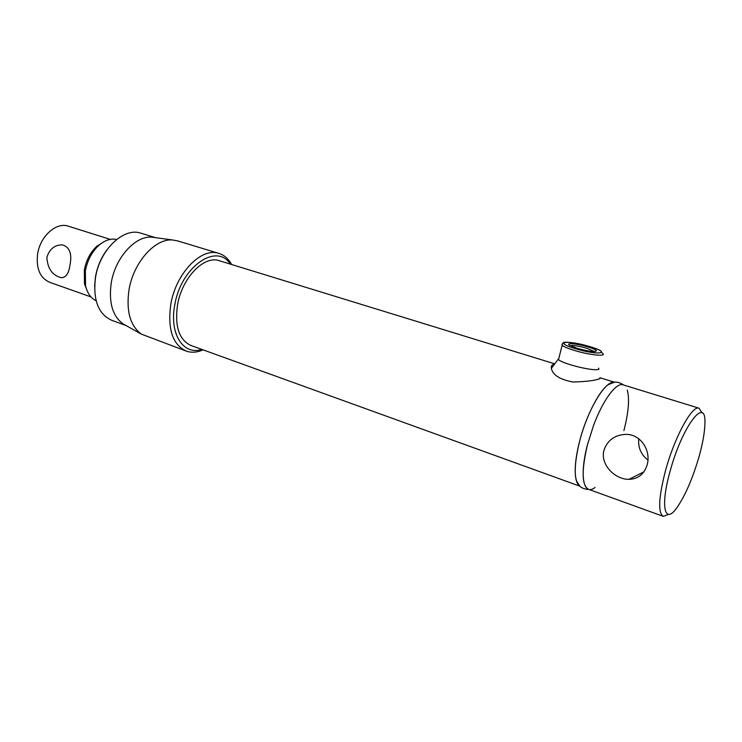 <?xml version="1.0" encoding="UTF-8"?>
<svg xmlns="http://www.w3.org/2000/svg" width="742" height="742" viewBox="0 0 742 742"><rect width="100%" height="100%" fill="white"/><g stroke="black" fill="none" stroke-linecap="round" stroke-linejoin="round"><path stroke-width="1.11" d="M604.007 450.162C599.907 464.316 614.821 479.564 628.966 479.351C638.12 479.017 644.177 474.184 647.145 464.863C651.309 450.83 640.847 433.912 625.571 434.367C614.608 435.044 607.42 440.312 604.007 450.162M647.942 460.031C640.995 454.651 637.944 447.565 638.769 438.782M595.047 487.457C583.546 496.658 579.15 476.012 587.516 444.541L593.572 425.389C602.996 399.873 616.435 382.019 623.197 384.885L622.983 384.82C616.166 382.343 602.894 400.151 593.572 425.389L587.516 444.541C581.413 470.521 581.737 485.435 588.48 489.293L663.116 516.293M668.514 514.392L663.283 516.358C657.866 512.935 658.571 497.845 665.379 471.077C674.348 437.465 692.119 404.937 699.01 408.193L702.192 412.96M699.205 456.07C702.804 443.039 704.705 432.243 704.9 423.691C706.421 394.623 682.093 426.103 669.97 471.727C659.944 507.361 664.878 525.549 677.363 507.055C685.654 494.719 692.935 477.718 699.205 456.07M219.474 260.776L219.103 260.665C204.041 255.22 181.994 277.898 177.533 304.823C174.583 326.443 179.091 340.012 191.074 345.512L579.929 486.196M608.004 384.736C598.553 391.711 585.688 417.143 579.465 441.796C575.152 459.215 574.113 472.153 576.33 480.621L579.762 486.029C573.816 480.927 573.714 466.18 579.465 441.796C587.312 410.289 605.444 380.071 614.404 382.26L608.004 384.736C612.716 381.082 617.965 381.193 623.753 385.061M68.514 226.236L68.227 226.143C56.216 221.867 40.031 236.355 37.573 254.237C36.052 268.715 40.087 278.065 49.677 282.294L90.969 296.921M46.867 257.391C49.519 248.941 54.75 244.777 62.56 244.888C69.739 247.188 72.206 253.959 69.943 265.209C68.774 273.566 65.862 277.721 61.196 277.656C52.394 275.44 47.618 268.687 46.867 257.391M104.539 241.419L96.979 246.131C90.385 252.224 86.174 260.21 84.338 270.088L84.495 283.908L87.602 291.838M98.426 245.546L97.647 245.546M116.698 239.434C110.79 238.275 104.835 240.25 98.853 245.37C91.832 251.863 87.343 260.386 85.376 270.932L85.543 285.67C87.278 293.146 90.802 298.163 96.117 300.742M230.354 264.124C216.72 242.263 180.872 266.786 174.778 304.953C169.055 333.891 183.552 355.798 201.787 349.389M203.03 349.844C197.159 352.478 191.631 352.914 186.418 351.151C172.645 344.807 167.432 329.188 170.79 304.303C175.9 273.223 201.37 247.123 218.723 253.356C224.13 255.007 228.434 258.726 231.615 264.514M177.672 240.909L172.524 239.981C155.032 238.303 133.356 262.52 128.978 290.011C126.057 311.176 130.202 325.886 141.416 334.141L186.01 351.003M155.199 237.607L151.841 237.152C135.322 235.557 115.158 257.771 111.217 283.082C108.592 302.569 112.571 316.194 123.163 323.948L125.361 325.172M141.147 233.266L140.73 233.136C123.636 227.08 99.623 249.915 95.477 277.703C92.843 300.018 98.324 314.246 111.912 320.377L125.862 325.45M94.596 286.7L95.44 277.016C97.258 266.786 101.116 257.687 107.015 249.72M594.602 351.597L586.607 348.211C578.63 346.004 573.158 345.151 570.199 345.642M577.712 348.48L569.763 345.392C564.903 342.581 576.784 343.546 587.441 346.764C592.441 348.267 595.436 349.556 596.438 350.614C595.854 352.329 589.612 351.615 577.712 348.48M553.968 364.368L553.68 364.415C551.807 364.841 551.037 366.158 551.38 368.375C552.651 374.942 559.774 379.477 572.759 381.991C585.92 381.694 594.982 380.581 599.963 378.661M551.38 368.375L558.169 359.249C560.664 363.255 592.32 371.334 598.275 369.442M623.911 430.573C628.585 412.357 629.698 398.825 627.25 389.977M558.531 359.61L562.102 345.336C561.675 344.64 562.223 343.676 563.744 342.414C568.65 341.756 577.174 343.101 589.324 346.449C601.391 350.4 599.555 350.391 600.566 350.78L602.439 353.238C607.513 356.856 590.038 355.214 574.8 350.558C568.307 348.582 564.068 346.848 562.102 345.336L562.455 343.537M575.811 348.814C599.239 355.891 612.66 353.118 589.25 346.449C567.009 339.715 552.28 341.914 575.811 348.814M643.852 471.875L628.966 479.351M622.983 384.82L699.01 408.193M219.103 260.665L554.191 363.673M599.861 377.715L614.58 382.241M68.227 226.143L110.28 239.388M61.196 277.647L62.745 277.629M96.979 246.131L98.853 245.37M84.495 283.908L85.543 285.67M97.638 245.565L98.343 245.574M177.236 240.77L218.723 253.356M151.841 237.152L172.524 239.981M140.73 233.136L155.523 237.653M123.163 323.948L141.416 334.141M594.824 351.587L596.438 350.614M598.599 368.134L598.905 369.238M576.33 480.621C577.962 486.177 582.173 489.126 588.953 489.46"/></g></svg>
